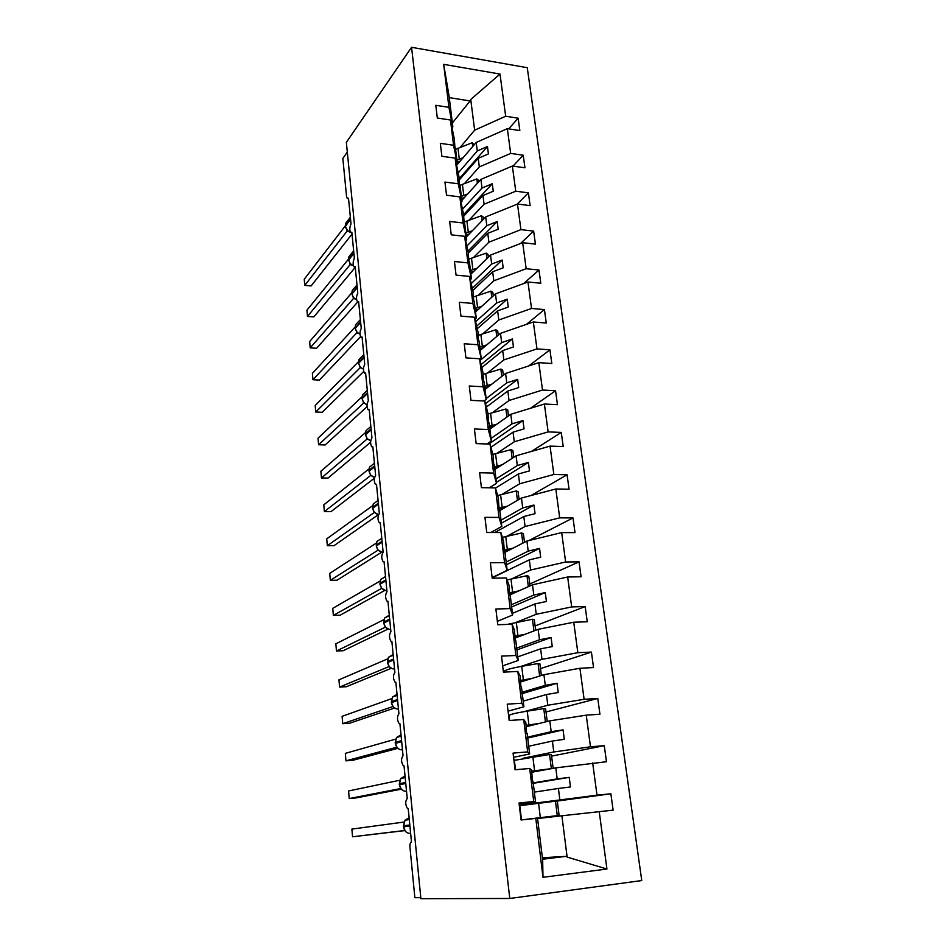 <?xml version="1.0" encoding="UTF-8"?>
<svg xmlns="http://www.w3.org/2000/svg" width="946" height="946" viewBox="0 0 946 946"><rect width="100%" height="100%" fill="white"/><g stroke="black" fill="none" stroke-linecap="round" stroke-linejoin="round"><path stroke-width="1.42" d="M641.755 880.56L527.265 67.698L411.557 47.3L509.776 898.475L641.755 880.56M456.611 165.314L476.205 142.456L477.292 150.97L458.195 172.952M508.7 128.869L518.148 118.203L519.839 130.572L507.34 128.668L476.205 142.456M452.07 127.887L452.85 126.918L449.066 96.007L443.674 64.352L499.996 74.048L505.672 116.24L518.148 118.203M505.672 116.24L474.644 130.181L460.123 147.434M420.804 897.683L414.868 897.707L409.973 847.368C409.784 844.175 410.28 842.366 411.475 841.928L408.234 808.854L407.525 808.641C405.231 804.644 405.136 801.262 407.229 798.495L404.048 765.964L403.28 765.763C401.08 761.92 401.009 758.586 403.043 755.771L399.922 723.773L399.106 723.595C397.001 719.882 396.942 716.607 398.94 713.745L395.854 682.267L395.002 682.113C392.98 678.53 392.945 675.302 394.896 672.405L391.869 641.435L390.97 641.305C389.019 637.852 389.007 634.66 390.911 631.739L387.931 601.254L386.997 601.159C385.14 597.813 385.14 594.667 386.997 591.711L384.064 561.723L383.095 561.64C381.309 558.412 381.321 555.302 383.142 552.322L380.257 522.795L379.251 522.76C377.537 519.638 377.572 516.563 379.358 513.548L376.508 484.482L375.479 484.482C373.836 481.467 373.883 478.428 375.621 475.377L372.819 446.772L371.766 446.808C370.182 443.875 370.241 440.883 371.944 437.809L369.188 409.63L368.1 409.713C366.587 406.875 366.658 403.907 368.325 400.808L365.605 373.055L364.506 373.185C363.051 370.43 363.134 367.497 364.754 364.364L362.082 337.036L360.958 337.214C359.563 334.541 359.657 331.632 361.254 328.475L358.617 301.561L357.482 301.786C356.122 299.196 356.228 296.311 357.789 293.13L355.199 266.618L354.041 266.89C352.74 264.372 352.858 261.51 354.383 258.305L351.829 232.184L350.659 232.503C349.405 230.055 349.535 227.229 351.025 224.001L348.506 198.27L347.336 198.636L346.543 196.366L342.842 158.455L347.312 152.046M461.849 200.375L480.911 179.385L482.011 188.041L462.488 209.255M513.004 166.141L523.221 155.215L524.947 167.785L512.365 166.047L480.911 179.385M507.34 128.668L510.674 153.418L523.221 155.215M510.674 153.418L479.326 166.91L464.533 183.524M466.331 236.985L485.688 216.93L486.8 225.727L466.827 246.137M517.119 204.194L528.388 192.842L530.138 205.625L517.486 204.052L485.688 216.93M512.365 166.047L515.747 191.21L528.388 192.842M515.747 191.21L484.068 204.241L468.991 220.205M470.895 274.174L490.536 255.089L491.684 264.029L471.203 283.623M520.489 243.548L533.639 231.108L535.424 244.103L522.677 242.696L490.536 255.089M517.486 204.052L520.927 229.642L533.639 231.108M520.927 229.642L488.905 242.2L473.52 257.466M475.519 311.979L495.479 293.887L496.638 302.98L475.613 321.711M523.623 283.587L538.984 270.012L540.793 283.232L527.963 282.003L495.479 293.887M522.677 242.696L526.177 268.723L538.984 270.012M526.177 268.723L493.812 280.785L478.108 295.353M480.225 350.387L500.493 333.347L501.676 342.594L480.048 360.45M526.414 324.372L544.411 309.579L546.256 323.024L533.343 321.983L500.493 333.347M527.963 282.003L531.534 308.467L544.411 309.579M531.534 308.467L498.802 320.008L482.767 333.855M484.979 389.468L505.602 373.469L506.796 382.882L486.138 398.597M528.767 365.925L549.933 349.819L551.814 363.5L538.818 362.649L505.602 373.469M533.343 321.983L536.973 348.897L549.933 349.819M536.973 348.897L503.875 359.906L487.474 372.996M489.626 429.318L510.793 414.289L512.011 423.855L491.009 438.447M530.493 408.258L555.55 390.757L557.466 404.675L544.388 404.025L510.793 414.289M538.818 362.649L542.507 390.036L555.55 390.757M542.507 390.036L509.043 400.489L492.239 412.799M494.332 469.819L516.078 455.806L517.32 465.538L495.976 478.972M531.368 451.443L561.262 432.417L563.213 446.571L550.052 446.122L516.078 455.806M544.388 404.025L548.136 431.896L561.262 432.417M548.136 431.896L514.293 441.77L497.04 453.276M499.346 510.84L521.459 498.045L522.712 507.955L501.025 520.182M530.99 495.527L567.08 474.797L569.066 489.212L555.81 488.976L521.459 498.045M550.052 446.122L553.859 474.49L567.08 474.797M553.859 474.49L519.638 483.773L501.877 494.451M504.455 552.559L526.922 541.041L528.211 551.128L506.157 562.09M528.767 540.592L573.004 517.947L575.014 532.61L561.676 532.598L526.922 541.041M555.81 488.976L559.701 517.852L573.004 517.947M559.701 517.852L525.077 526.508L506.713 536.335M510.166 594.774L532.492 584.794L533.804 595.058L511.384 604.731M529.784 583.989L579.035 561.853L581.081 576.788L567.659 577.001L532.492 584.794M561.676 532.598L565.637 561.995L579.035 561.853M565.637 561.995L530.611 570L511.526 578.952M515.464 637.971L538.156 629.327L539.492 639.78L516.22 648.282M535.105 625.945L585.172 606.563L587.253 621.77L573.737 622.22L538.156 629.327M567.659 577.001L571.68 606.93L585.172 606.563M571.68 606.93L536.24 614.273L516.22 622.35M520.844 681.936L543.926 674.675L545.286 685.318L521.565 692.401M540.509 668.597L591.416 652.09L593.544 667.569L579.933 668.266L543.926 674.675M573.737 622.22L577.84 652.693L591.416 652.09M577.84 652.693L541.975 659.35L520.607 666.54M526.319 726.67L549.803 720.852L551.187 731.684L527.064 737.289M546.008 711.983L597.777 698.444L599.941 714.218L586.236 715.164L549.803 720.852M579.933 668.266L584.108 699.307L597.777 698.444M584.108 699.307L547.817 705.243L524.096 711.652M531.9 772.208L555.787 767.868L557.194 778.901L532.657 782.969M551.601 756.126L604.258 745.673L606.469 761.731L555.787 767.868M586.236 715.164L590.493 746.796L604.258 745.673M590.493 746.796L553.765 751.975L523.788 758.077M513.903 760.099L515.002 759.875M452.85 126.918L448.924 107.347L435.799 105.29L437.312 118.014L450.473 120.012L453.56 145.246L457.379 163.918L456.528 164.911M454.979 148.38L454.364 139.287L450.473 120.012M453.56 145.246L440.339 143.354L441.877 156.291L455.132 158.124L458.266 183.784L461.991 201.533L461.069 202.55M459.555 185.7L458.928 176.488L455.132 158.124M458.266 183.784L444.951 182.07L446.524 195.219L459.862 196.886L463.055 222.984L466.674 239.776L465.669 240.816M464.202 223.646L463.552 214.316L459.862 196.886M463.055 222.984L449.646 221.447L451.242 234.833L464.687 236.311L467.927 262.87L471.439 278.656L470.328 279.732M468.92 262.231L468.27 252.771L464.687 236.311M467.927 262.87L454.435 261.51L456.055 275.132L469.583 276.421L472.882 303.441L476.287 318.199L475.058 319.31M473.721 301.467L473.059 291.876L469.583 276.421M472.882 303.441L459.295 302.282L460.95 316.141L474.573 317.241L477.931 344.734L481.207 358.428L479.835 359.563M478.605 341.364L477.931 331.644L474.573 317.241M477.931 344.734L464.238 343.765L465.929 357.872L479.646 358.771L483.063 386.76L486.22 399.342L484.021 401.009M483.572 381.948L482.886 372.097L479.646 358.771M483.063 386.76L469.275 386.003L470.99 400.359L484.813 401.045L488.29 429.543L491.329 440.966L486.965 443.981M488.621 423.24L487.923 413.248L484.813 401.045M488.29 429.543L474.407 428.987L476.157 443.615L490.063 444.088L493.611 473.095L496.508 483.323L489.33 487.793M493.765 465.255L493.055 455.121L490.063 444.088M493.611 473.095L479.634 472.764L481.408 487.651L495.42 487.9L499.027 517.438L501.794 526.425L490.808 532.515M499.003 508.002L498.282 497.726L495.42 487.9M499.027 517.438L484.955 517.344L486.752 532.503L500.872 532.527L504.549 562.61L507.174 570.308L492.133 577.592M504.324 551.518L503.591 541.088L500.872 532.527M504.549 562.61L490.371 562.752L492.204 578.195L506.417 577.971L510.166 608.609L512.637 614.983L497.36 621.333M509.752 595.814L508.995 585.231L506.417 577.971M510.166 608.609L495.881 608.999L497.762 624.738L512.082 624.265L515.889 655.483L518.219 660.462L502.669 665.854M515.263 640.915L514.506 630.166L512.082 624.265M515.889 655.483L501.51 656.122L503.414 672.157L517.84 671.423L521.719 703.233L523.883 706.78L508.073 711.167M520.891 686.831L520.111 675.929L517.84 671.423M521.719 703.233L507.233 704.155L509.185 720.497L523.706 719.492L527.667 751.904L529.665 753.962L513.572 757.308M526.615 733.599L525.822 722.531L523.706 719.492M527.667 751.904L513.075 753.099L515.062 769.76L529.689 768.471L533.733 801.522L519.023 803L521.057 819.981L535.791 818.408L542.992 877.309L542.673 860.103L537.553 818.361L535.791 818.408M532.444 781.242L531.628 770.009L529.689 768.471M537.576 818.55L561.889 815.771L567.139 857.088L606.942 869.031L542.992 877.309M556.851 801.108L610.868 793.777L613.114 810.143L561.889 815.771M592.669 762.949L597.009 795.172L610.868 793.777M597.009 795.172L519.283 805.141M443.674 64.352L448.924 107.347M599.22 811.633L606.942 869.031M459.33 179.846L478.227 158.337L479.326 166.91M455.416 147.86L457.379 163.918M478.227 158.337L488.42 153.914L487.45 146.512L477.292 150.97M463.777 216.126L482.957 195.526L484.068 204.241M459.993 185.203L461.991 201.533M482.957 195.526L493.256 191.246L492.275 183.737L482.011 188.041M468.294 252.984L487.769 233.331L488.905 242.2M464.64 223.173L466.674 239.776M487.769 233.331L498.175 229.216L497.182 221.565L486.8 225.727M472.764 290.552L492.665 271.774L493.812 280.785M469.37 261.782L471.439 278.656M492.665 271.774L503.177 267.813L502.172 260.032L491.684 264.029M477.257 328.747L497.631 310.856L498.802 320.008M474.183 301.041L476.287 318.199M497.631 310.856L508.262 307.06L507.245 299.149L496.638 302.98M481.786 367.58L502.693 350.599L503.875 359.906M479.078 340.962L481.207 358.428M502.693 350.599L513.442 346.969L512.401 338.928L501.676 342.594M486.35 407.076L507.836 391.017L509.043 400.489M484.045 381.581L486.22 399.342M507.836 391.017L518.704 387.576L517.639 379.393L506.796 382.882M490.915 447.233L513.063 432.133L514.293 441.77M489.106 422.897L491.329 440.966M513.063 432.133L524.049 428.869L522.972 420.556L512.011 423.855M495.468 488.089L518.396 473.97L519.638 483.773M494.261 464.935L496.508 483.323M518.396 473.97L529.5 470.895L528.4 462.44L517.32 465.538M494.758 532.515L523.812 516.528L525.077 526.508M499.5 507.718L501.794 526.425M523.812 516.528L535.046 513.666L533.922 505.046L522.712 507.955M492.168 577.84L529.322 559.843L530.611 570M504.833 551.258L507.174 570.308M529.322 559.843L540.686 557.194L539.551 548.42L528.211 551.128M512.436 613.339L534.928 603.938L536.24 614.273M510.261 595.578L512.637 614.983M534.928 603.938L546.421 601.49L545.274 592.574L533.804 595.058M517.769 656.867L540.639 648.826L541.975 659.35M515.795 640.714L518.219 660.462M540.639 648.826L552.275 646.603L551.092 637.521L539.492 639.78M523.197 701.163L546.457 694.518L547.817 705.243M521.423 686.666L523.883 706.78M546.457 694.518L558.223 692.531L557.028 683.284L545.286 685.318M528.719 746.24L552.381 741.049L553.765 751.975M527.159 733.469L529.665 753.962M552.381 741.049L564.289 739.311L563.071 729.886L551.187 731.684M534.348 792.121L558.412 788.456L559.819 799.571M533 781.148L535.554 802.019L519.177 804.277M535.554 802.019L533.733 801.522M558.412 788.456L570.462 786.966L569.22 777.364L557.194 778.901M542.377 857.762L566.086 856.355L567.139 857.088M499.996 74.048L470.741 99.496L474.644 130.181M470.741 99.496L470.103 100.95L449.267 97.615M452.365 122.98L470.103 100.95M509.776 898.475L420.899 898.7L346.354 142.349L411.557 47.3M542.566 859.24L566.086 856.355M532.704 783.394L569.22 777.364M527.17 738.187L563.071 729.886M521.731 693.761L557.028 683.284M516.918 649.902L551.092 637.521M511.656 606.954L545.274 592.574M506.488 564.727L539.551 548.42M501.404 523.221L533.922 505.046M496.402 482.389L528.4 462.44M488.869 444.041L522.972 420.556M485.475 403.635L517.639 379.393M481.053 364.577L512.401 338.928M476.654 326.157L507.245 299.149M472.267 288.364L502.172 260.032M467.927 251.175L497.182 221.565M463.599 214.6L492.275 183.737M459.2 178.735L487.45 146.512M405.964 819.827L405.349 820.135M404.675 830.505L352.551 836.784L351.877 829.098L403.847 822.062M352.551 836.784L404.746 830.612M409.121 817.876L405.018 820.182L403.398 825.811L405.302 831.298L407.087 832.669M521.045 819.946L559.11 815.405L521.057 819.981M519.792 805.685L555.468 801.215L557.277 815.582M555.468 801.215L557.289 801.073L559.11 815.405M400.702 788.538L349.24 798.542L348.577 790.962L399.72 780.261M349.24 798.542L356.157 797.904L401.329 789.177M399.437 784.813L401.21 789.153L403.327 790.714M396.776 747.222L345.964 760.844L345.325 753.371L395.653 739.133M345.964 760.844L352.846 760.3L397.84 748.345M395.44 743.45L397.166 747.695L399.661 749.445M392.85 706.567L342.748 723.702L342.109 716.335L391.644 698.668M342.748 723.702L349.582 723.241L394.529 708.046M391.514 702.736L393.205 706.899L396.078 708.802M389.125 666.54L339.579 687.08L338.952 679.819L387.718 658.854M339.579 687.08L346.378 686.725L391.266 668.29M387.635 662.673L389.291 666.741L392.578 668.798M531.77 771.144L551.79 768.59M514.388 760.336L549.555 754.494L551.341 768.601M549.555 754.494L551.388 754.494L553.15 768.353M548.987 769.098L531.794 771.357M526.165 725.346L539.918 723.3M509.066 715.779L509.031 715.554C509.87 714.407 515.937 712.941 527.229 711.156L543.761 708.613L545.44 721.928M543.761 708.613L545.594 708.731L547.214 721.491M536.323 724.187L526.213 725.724M520.655 680.363L531.841 678.471M503.84 671.979L503.792 671.672C504.573 670.111 510.544 668.349 521.719 666.351L538.061 663.536L539.646 676.023M538.061 663.536L539.894 663.785L541.372 675.479M528.317 679.583L520.714 680.907M515.239 636.15L525.077 634.305M507.103 624.431L532.468 619.252L533.946 630.935M532.468 619.252L534.301 619.63L535.649 630.284M521.624 635.629L515.322 636.871M385.389 627.151L336.457 650.99L335.83 643.824L383.84 619.665M336.457 650.99L343.209 650.718L388.037 629.066M383.828 623.237L385.448 627.21L389.161 629.409M509.918 592.716L518.916 590.86M507.115 579.933L526.969 575.736L528.353 586.65M526.969 575.736L528.802 576.244L530.032 585.893M515.535 592.373L510.024 593.58M381.699 588.353L333.37 615.397L332.755 608.349L380.032 581.092M333.37 615.397L340.087 615.219L384.833 590.387M380.079 584.403L381.664 588.306L385.814 590.6M504.679 550.016L513.11 548.124M502.409 537.363L521.565 532.976L522.854 543.134M521.565 532.976L523.398 533.591L524.498 542.283M509.776 549.839L504.809 551.045M378.057 550.158L330.331 580.312L329.728 573.359L376.283 543.122M330.331 580.312L337.001 580.217L381.628 552.239M376.39 546.185L377.927 549.993L382.539 552.381M499.027 508.191L507.529 506.11M497.643 495.527L516.256 490.95L517.45 500.375M516.256 490.95L518.089 491.672L519.07 499.429M504.253 508.002L499.169 509.374M374.084 512.637L327.328 545.724L326.737 538.853L372.606 505.732M327.328 545.724L333.962 545.7L378.424 514.636M374.486 512.543L373.989 511.928M372.759 508.534L374.261 512.271L378.566 514.659M493.978 466.934L502.137 464.793M492.866 454.411L511.041 449.634L512.141 458.349M511.041 449.634L512.862 450.462L513.737 457.32M498.909 466.863L494.143 468.27M371.612 475.72L370.501 475.602L324.372 511.609L323.792 504.833L368.987 468.909M324.372 511.609L330.97 511.656L374.391 478.215M370.501 475.602L370.383 474.786M369.177 471.463L370.643 475.117L374.545 477.47M489.011 426.374L496.887 424.163M488.018 414.017L505.909 409.003L506.914 417.044M505.909 409.003L507.73 409.937L508.487 415.921M493.717 426.41L489.236 427.829M367.947 439.263L366.977 439.133L321.463 477.955L320.883 471.285L365.428 432.629M321.463 477.955L328.014 478.085L370.596 442.255M366.977 439.133L366.835 438.199M365.653 434.947L367.083 438.518L370.714 440.848M484.222 386.453L491.766 384.206M483.158 374.32L500.86 369.058L501.782 376.425M500.86 369.058L502.681 370.099L503.331 375.231M488.644 386.63L484.6 387.978M364.482 403.351L363.5 403.209L318.589 444.762L318.022 438.187L361.94 396.894M318.589 444.762L325.105 444.975L367.036 406.697M363.5 403.209L363.335 402.156M362.188 398.976L363.583 402.476L367.013 404.782M479.61 347.147L486.752 344.9M478.38 335.274L495.893 329.776L496.745 336.504M495.893 329.776L497.714 330.911L498.258 335.227M483.678 347.489L480 348.802M361.159 367.994L360.071 367.805L315.751 412.03L315.184 405.527L358.499 361.691M315.751 412.03L322.231 412.302L363.678 371.518M360.071 367.805L359.894 366.658M358.759 363.536L360.13 366.965L363.441 369.259M475.046 308.491L481.857 306.232M473.674 296.867L491.009 291.132L491.778 297.245M491.009 291.132L492.831 292.361L493.28 295.885M478.818 308.987L475.318 310.312M357.966 333.169L356.689 332.933L312.949 379.724L312.393 373.327L355.128 326.985M312.949 379.724L319.393 380.079L360.544 336.658M356.689 332.933L356.5 331.679M355.4 328.629L356.725 331.987L359.977 334.281M470.446 270.497L477.044 268.203M469.039 259.074L486.209 253.126L486.906 258.625M486.209 253.126L488.018 254.439L488.373 257.194M474.064 271.1L470.682 272.448M354.856 298.853L353.414 298.569L310.193 347.868L309.649 341.541L351.806 292.787M310.193 347.868L316.603 348.282L357.754 301.94M354.135 298.345L353.366 298.558L353.154 297.221M352.078 294.218L353.378 297.505L356.642 299.847M465.858 233.13L472.326 230.777M464.486 221.896L481.479 215.723L482.105 220.643M481.479 215.723L483.3 217.119L483.548 219.141M469.382 233.828L466.118 235.199M351.806 265.046L350.091 264.691L307.462 316.425L306.93 310.182L348.542 259.074M307.462 316.425L313.836 316.91L355.27 267.328M350.091 264.691L349.866 263.26M348.802 260.316L350.067 263.532L353.473 265.944M350.623 264.017L350.138 264.632M461.364 196.366L467.691 193.942M459.851 185.369L476.831 178.924L477.375 183.276M476.831 178.924L478.641 180.402L478.806 181.703M464.793 197.135L461.624 198.542M348.589 231.687L346.91 231.321L304.778 285.396L304.245 279.236L345.337 225.834M304.778 285.396L311.116 285.94L352.018 234.1M347.726 231.049L346.863 231.297L346.626 229.783M345.574 226.898L347.974 231.226L351.888 232.822M347.383 230.528L346.91 231.25M456.93 160.17L463.138 157.698M455.144 149.492L472.255 142.704L472.728 146.512M472.255 142.704L474.135 144.868M460.288 161.033L457.202 162.464M403.398 825.811L409.819 824.983M409.287 819.591L405.018 820.182L403.493 826.839C404.309 831.191 406.697 833.402 410.647 833.45M403.493 826.839L409.914 826.012M538.558 803.178L540.308 817.462M405.03 776.039L400.749 778.499L399.342 783.808M405.657 782.472L399.33 783.761L399.425 784.754C400.229 789.059 402.606 791.258 406.532 791.353M405.184 777.565L400.749 778.499L399.295 784.79L405.763 783.477M400.998 734.865L396.575 737.454L395.345 742.456M401.565 740.635L395.333 742.374L395.428 743.355C396.22 747.588 398.573 749.788 402.476 749.942M401.128 736.154L396.575 737.454L395.203 742.421L395.31 743.414L401.66 741.64M397.036 694.34L392.484 697.048L391.419 701.766M397.545 699.484L391.396 701.636L391.49 702.606C392.283 706.78 394.612 708.968 398.491 709.181M397.143 695.381L392.484 697.048L391.372 702.677L397.639 700.466M393.134 654.455L388.487 657.245L387.541 661.715M393.583 658.984L387.529 661.55L387.624 662.507C388.404 666.623 390.71 668.798 394.565 669.058M393.205 655.211L388.487 657.245L387.505 662.59L393.678 659.941M532.846 756.753L534.573 770.777M527.229 711.156L528.92 724.932M521.719 666.351L523.386 679.89M516.303 622.326L517.935 635.629M389.291 615.196L384.561 618.057L383.733 622.291M389.681 619.122L383.721 622.09L383.804 623.036C384.584 627.092 386.879 629.267 390.698 629.563M389.338 615.645L384.561 618.057L383.603 622.196L383.698 623.13L389.776 620.068M510.982 579.07L512.59 592.137M385.519 576.54L380.718 579.449L379.985 583.481M385.838 579.886L379.973 583.244L380.055 584.167C380.812 588.164 383.095 590.339 386.902 590.694M385.53 576.67L380.718 579.449L379.937 584.285L385.933 580.82M505.743 536.548L507.328 549.401M381.451 538.487L376.934 541.431L376.295 545.263M382.066 541.254L376.272 544.991L376.366 545.913C377.087 549.78 379.311 551.956 383.024 552.405M381.77 538.274L376.934 541.431L376.248 546.043L382.149 542.176M500.6 494.758L502.16 507.387M377.265 501.049L373.232 503.97L372.665 507.635M378.341 503.225L372.641 507.328L372.724 508.227C373.315 511.691 375.266 513.832 378.577 514.636M378.069 500.458L373.232 503.97L372.606 508.38L378.435 504.135M495.55 453.666L497.076 466.082M373.173 464.202L369.579 467.064L369.082 470.576M374.675 465.775L369.058 470.233L369.141 471.12C369.661 474.348 371.471 476.453 374.557 477.423M374.427 463.197L369.579 467.064L368.94 470.399L369.035 471.285L374.77 466.674M490.572 413.26L492.074 425.475M369.188 427.923L365.996 430.702L365.558 434.072M371.069 428.905L365.523 433.706L365.605 434.569C366.09 437.631 367.805 439.701 370.726 440.765M370.832 426.492L365.996 430.702L365.499 434.746L371.163 429.78M485.688 373.528L487.166 385.53M365.31 392.2L362.472 394.884L362.082 398.112M367.521 392.578L362.046 397.71L362.129 398.573C362.59 401.506 364.222 403.54 367.024 404.675M367.296 390.331L362.472 394.884L362.022 398.763L367.604 393.453M480.875 334.435L482.33 346.248M361.526 357.009L359.007 359.575L358.664 362.685M364.021 356.808L358.629 362.259L358.711 363.098C359.137 365.936 360.722 367.947 363.441 369.117M363.808 354.691L359.007 359.575L358.605 363.299L364.104 357.659M360.733 367.639L360.119 367.817M476.145 295.992L477.576 307.616M357.836 322.338L355.59 324.774L355.294 327.777M360.568 321.557L355.329 328.156C355.755 330.923 357.292 332.909 359.965 334.115M360.379 319.582L355.59 324.774L355.152 327.541L355.235 328.368L360.651 322.397M357.411 332.732L356.748 332.945M471.486 258.163L472.894 269.598M354.23 288.163L352.243 290.481L351.971 293.378M357.174 286.839L352.007 293.721C352.42 296.453 353.958 298.428 356.607 299.646M356.997 284.971L352.243 290.481L351.829 293.13L351.912 293.946L357.257 287.667M466.91 220.95L468.294 232.208M350.718 254.486L348.932 256.685L348.696 259.488M353.828 252.617L348.731 259.783C349.157 262.527 350.706 264.502 353.402 265.72M353.65 250.867L348.932 256.685L348.554 259.216L348.636 260.02L353.91 253.433M350.907 264.454L350.138 264.703M462.405 184.328L463.765 195.396M347.265 221.281L345.68 223.351L345.467 226.07M350.528 218.904L345.503 226.342C345.964 229.216 347.643 231.226 350.528 232.385M350.363 217.237L345.68 223.351L345.325 225.787L350.611 219.709M457.97 148.274L459.307 159.176M519.792 805.649L521.459 819.626M514.364 760.206L515.499 769.725M509.031 715.554L509.622 720.462"/></g></svg>
